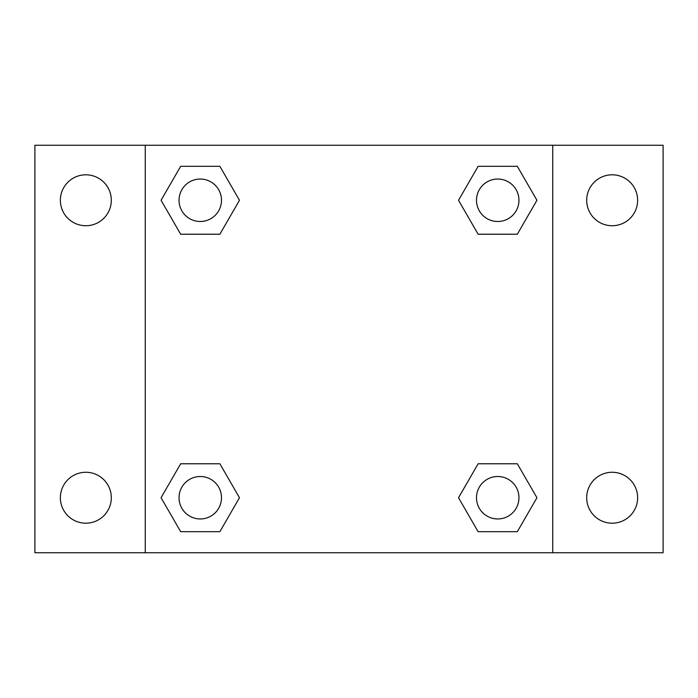 <?xml version="1.0" encoding="UTF-8"?>
<svg xmlns="http://www.w3.org/2000/svg" width="698" height="698" viewBox="0 0 698 698"><rect width="100%" height="100%" fill="white"/><g stroke="black" fill="none" stroke-linecap="round" stroke-linejoin="round"><path stroke-width="1.05" d="M34.9 145.263L663.1 145.263L663.1 552.737L34.9 552.737L34.9 145.263M612.163 174.805A25.468 25.468 0 0 1 637.632 200.274A25.468 25.468 0 0 1 612.163 225.733A25.468 25.468 0 0 1 586.695 200.274A25.468 25.468 0 0 1 612.163 174.805M612.163 472.267A25.468 25.468 0 0 1 637.632 497.726A25.468 25.468 0 0 1 612.163 523.195A25.468 25.468 0 0 1 586.695 497.726A25.468 25.468 0 0 1 612.163 472.267M85.837 472.267A25.468 25.468 0 0 1 111.305 497.726A25.468 25.468 0 0 1 85.837 523.195A25.468 25.468 0 0 1 60.368 497.726A25.468 25.468 0 0 1 85.837 472.267M85.837 174.805A25.468 25.468 0 0 1 111.305 200.274A25.468 25.468 0 0 1 85.837 225.733A25.468 25.468 0 0 1 60.368 200.274A25.468 25.468 0 0 1 85.837 174.805M180.669 463.777L219.879 463.777L239.475 497.726L219.87 531.684L180.669 531.684L161.064 497.726L180.669 463.777L219.879 463.777L180.669 463.777M478.121 166.316L517.331 166.316L536.937 200.274L517.331 234.223L478.121 234.223L458.525 200.274L478.13 166.316L517.331 166.316L478.121 166.316M145.263 552.737L145.263 145.263M552.737 145.263L552.737 552.737M180.669 166.316L219.879 166.316L239.475 200.274L219.87 234.223L180.669 234.223L161.064 200.274L180.669 166.316L219.879 166.316L180.669 166.316M478.121 463.777L517.331 463.777L536.937 497.726L517.331 531.684L478.121 531.684L458.525 497.726L478.13 463.777L517.331 463.777L478.121 463.777M517.331 531.684L478.121 531.684L517.331 531.684M518.954 497.726A21.219 21.219 0 0 0 487.117 479.351A21.219 21.219 0 0 0 487.117 516.11A21.219 21.219 0 0 0 518.954 497.726M219.879 531.684L180.669 531.684L219.879 531.684M221.493 497.726A21.219 21.219 0 0 0 189.655 479.351A21.219 21.219 0 0 0 189.655 516.11A21.219 21.219 0 0 0 221.493 497.726M517.331 234.223L478.121 234.223L517.331 234.223M518.954 200.274A21.219 21.219 0 0 0 487.117 181.89A21.219 21.219 0 0 0 487.117 218.649A21.219 21.219 0 0 0 518.954 200.274M219.879 234.223L180.669 234.223L219.879 234.223M221.493 200.274A21.219 21.219 0 0 0 189.655 181.89A21.219 21.219 0 0 0 189.655 218.649A21.219 21.219 0 0 0 221.493 200.274"/></g></svg>

